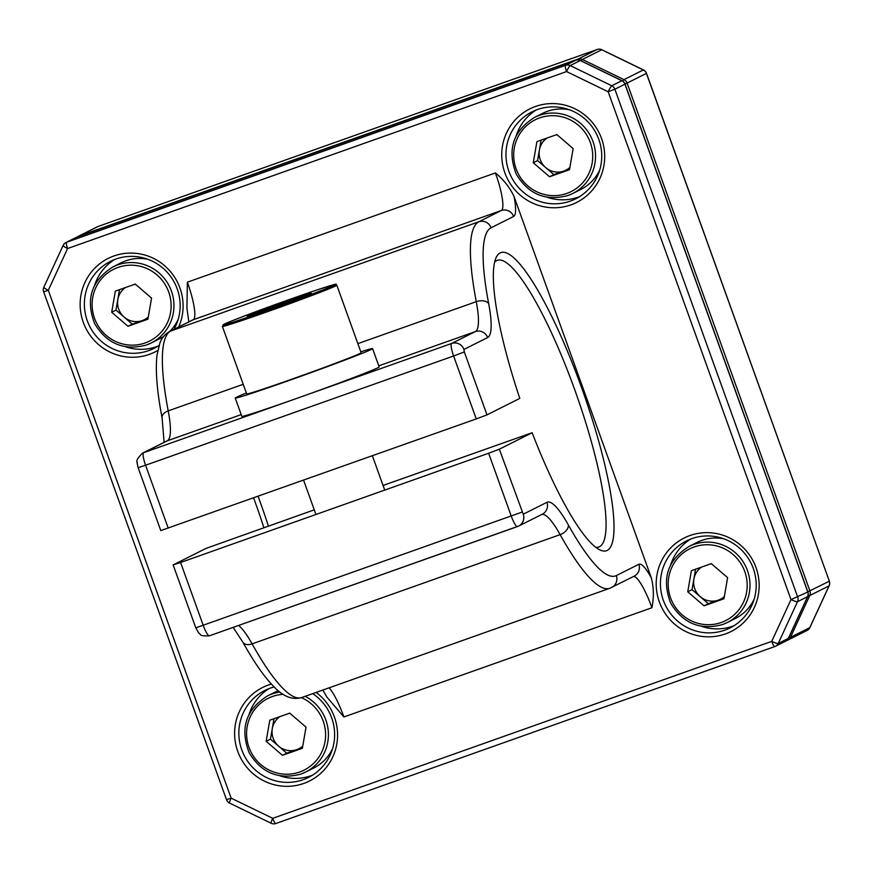 <?xml version="1.0" encoding="UTF-8"?>
<svg xmlns="http://www.w3.org/2000/svg" width="873" height="873" viewBox="0 0 873 873"><rect width="100%" height="100%" fill="white"/><g stroke="black" fill="none" stroke-linecap="round" stroke-linejoin="round"><path stroke-width="1.31" d="M504.867 172.81A52.304 51.278 63.4 0 1 535.498 106.473A52.304 51.278 63.4 0 1 601.552 138.523A52.304 51.278 63.4 0 1 570.92 204.871A52.304 51.278 63.4 0 1 504.867 172.81M598.823 139.396A48.659 47.699 -116.6 0 0 532.039 111.853A48.659 47.699 -116.6 0 0 508.883 171.294A48.659 47.699 -116.6 0 0 575.667 198.837A48.659 47.699 -116.6 0 0 598.823 139.396M157.729 350.488A52.304 51.278 63.4 0 1 83.284 322.312A52.304 51.278 63.4 0 1 113.905 255.975A52.304 51.278 63.4 0 1 179.958 288.025A52.304 51.278 63.4 0 1 178.725 326.949M173.978 329.339A48.659 47.699 -116.6 0 0 177.23 288.898A48.659 47.699 -116.6 0 0 110.456 261.354A48.659 47.699 -116.6 0 0 87.3 320.795A48.659 47.699 -116.6 0 0 154.074 348.338A48.659 47.699 -116.6 0 0 158.995 345.49M316.135 692.42A52.304 51.278 63.4 0 1 334.435 717.093A52.304 51.278 63.4 0 1 303.804 783.43A52.304 51.278 63.4 0 1 237.751 751.38A52.304 51.278 63.4 0 1 271.372 684.072M274.144 686.953A48.659 47.699 -116.6 0 0 264.923 690.423A48.659 47.699 -116.6 0 0 241.766 749.852A48.659 47.699 -116.6 0 0 308.551 777.407A48.659 47.699 -116.6 0 0 331.707 717.966A48.659 47.699 -116.6 0 0 312.73 693.62M659.333 601.868A52.304 51.278 63.4 0 1 689.965 535.531A52.304 51.278 63.4 0 1 756.018 567.592A52.304 51.278 63.4 0 1 725.398 633.929A52.304 51.278 63.4 0 1 659.333 601.868M753.29 568.465A48.659 47.699 -116.6 0 0 686.505 540.911A48.659 47.699 -116.6 0 0 663.349 600.351A48.659 47.699 -116.6 0 0 730.134 627.894A48.659 47.699 -116.6 0 0 753.29 568.465M486.981 414.871L476.265 418.92L453.611 355.988L464.327 351.939L486.981 414.871L519.795 398.415A158.133 30.981 -109.5 0 1 496.06 257.71A158.133 30.981 -109.5 0 1 500.142 252.93A158.133 30.981 -109.5 0 1 581.593 387.677A158.133 30.981 -109.5 0 1 607.237 550.416A158.133 30.981 -109.5 0 1 599.642 549.783A158.133 30.981 -109.5 0 1 532.148 432.735L383.061 485.453M595.702 547.24A152.055 29.791 70.5 0 0 598.889 546.978A152.055 29.791 70.5 0 0 599.555 546.694A152.055 29.791 70.5 0 0 575.525 391.955A152.055 29.791 70.5 0 0 497.25 260.361A152.055 29.791 70.5 0 0 496.573 260.645A152.055 29.791 70.5 0 0 494.609 262.173M546.924 502.324A9.734 9.538 -116.6 0 1 542.286 514.208L518.617 526.081A9.734 9.538 -116.6 0 1 517.547 526.539A12.167 2.379 -109.5 0 1 517.493 526.561A12.167 2.379 -109.5 0 1 511.283 516.172L488.629 453.251L499.334 449.191L523.243 514.197L546.924 502.324A82.717 16.205 -109.5 0 1 568.367 524.968A184.89 36.23 70.5 0 0 616.294 575.591L638.84 564.285A46.225 9.057 -109.5 0 1 651.323 577.85C653.779 587.442 653.986 597.405 651.935 607.728A36.491 7.148 70.5 0 0 633.569 576.496M164.102 442.349L162.083 417.872A9.734 5.893 -10.8 0 1 168.216 410.888A72.983 14.306 -109.5 0 1 167.278 440.832A9.734 9.538 63.4 0 0 166.208 441.291L142.528 453.163C133.285 462.133 138.414 462.406 137.094 463.083L138.13 467.666L145.573 465.233L453.611 355.988A12.167 2.379 -109.5 0 1 451.636 343.471L475.316 331.598A72.983 14.306 70.5 0 0 476.265 301.654A194.624 38.139 -109.5 0 1 478.786 221.797L501.32 210.491A36.491 7.148 70.5 0 0 495.406 172.941C503.579 179.631 509.777 187.466 514.001 196.436A46.225 9.057 -109.5 0 1 513.608 216.46L491.073 227.766A184.89 36.23 70.5 0 0 488.673 303.629A82.717 16.205 -109.5 0 1 487.603 337.567L463.923 349.44L464.327 351.939M188.841 321.875L186.931 308.365L187.368 282.175A36.491 7.148 -109.5 0 1 193.282 319.736L170.748 331.031A194.624 38.139 70.5 0 0 168.216 410.888L243.218 384.295M476.265 418.92L160.785 530.598L138.13 467.666M314.269 509.843L206.126 548.353L173.149 564.918L180.591 562.485L203.245 625.417A12.167 2.379 70.5 0 0 209.455 635.795A12.167 2.379 70.5 0 0 209.509 635.773L517.438 526.583M329.077 687.826A36.491 7.148 -109.5 0 1 343.897 716.962L326.884 697.08L322.857 690.03M268.993 688.611A48.659 47.699 -116.6 0 0 249.111 714.267M279.982 775.813A48.659 47.699 -116.6 0 0 312.425 775.224M114.516 259.554A48.659 47.699 -116.6 0 0 94.644 285.198M125.516 346.756A48.659 47.699 -116.6 0 0 157.958 346.155M536.109 110.053A48.659 47.699 -116.6 0 0 516.227 135.697M547.098 197.243A48.659 47.699 -116.6 0 0 579.541 196.654M690.576 539.11A48.659 47.699 -116.6 0 0 670.704 564.755M701.576 626.312A48.659 47.699 -116.6 0 0 734.007 625.723M651.323 577.85L514.001 196.436M263.908 527.707A158.133 30.981 70.5 0 0 253.596 497.883M532.148 432.735L499.334 449.191M488.629 453.251L180.591 562.485M258.092 496.29A152.055 29.791 -109.5 0 1 268.393 526.113M290.131 713.481A18.682 18.311 -116.6 0 0 288.581 713.536M279.938 716.602A18.682 18.311 -116.6 0 0 296.711 749.645A18.682 18.311 -116.6 0 0 302.767 746.033M273.98 718.719L270.455 739.147L286.748 753.181L302.505 747.594M286.748 753.181L282.448 755.341L302.385 748.27L306.03 727.165L289.738 713.132L269.801 720.203L266.156 741.297L270.455 739.147M282.448 755.341L266.156 741.297M305.124 696.327A42.57 41.74 63.4 0 1 328.423 734.422A42.57 41.74 63.4 0 1 305.605 772.07L313.767 767.989A42.57 41.74 -116.6 0 0 332.624 748.543M278.192 690.674A42.57 41.74 -116.6 0 0 275.595 691.874L267.433 695.967A42.57 41.74 63.4 0 1 272.103 693.97A42.57 41.74 63.4 0 1 279.884 692.049M311.345 293.273L300.585 296.307L247.037 316.081L257.797 313.047L289.956 301.643L311.345 293.273M300.956 297.333L300.585 296.307M268.928 309.097L268.437 307.711M222.375 326.426L246.688 393.93A60.815 1.462 -19.8 0 0 298.762 376.721A60.815 1.462 -19.8 0 0 360.123 353.39A60.815 1.462 -19.8 0 0 361.127 352.725L336.825 285.22A60.815 1.462 160.2 0 1 335.81 285.886A60.815 1.462 160.2 0 1 274.46 309.217A60.815 1.462 160.2 0 1 222.375 326.426L223.968 324.265C236.343 318.449 289.072 299.308 317.532 289.771C346.428 280.67 331.805 285.209 336.825 285.22M360.8 351.819A72.983 1.746 160.2 0 1 372.575 348.6L379.166 366.911A72.983 1.746 160.2 0 1 377.954 367.708A72.983 1.746 160.2 0 1 304.328 395.709A72.983 1.746 160.2 0 1 241.832 416.356L235.241 398.044A72.983 1.746 160.2 0 1 236.452 397.248A72.983 1.746 160.2 0 1 246.361 393.014M372.575 348.6A72.983 1.746 160.2 0 1 371.363 349.407A72.983 1.746 160.2 0 1 297.737 377.398A72.983 1.746 160.2 0 1 235.241 398.044M135.664 284.412A18.682 18.311 -116.6 0 0 134.115 284.478M125.472 287.544A18.682 18.311 -116.6 0 0 142.244 320.587A18.682 18.311 -116.6 0 0 148.301 316.964M119.503 289.65L115.978 310.09L132.27 324.123L148.028 318.536M132.27 324.123L127.982 326.273L147.908 319.202L151.553 298.108L135.26 284.063L115.334 291.135L111.689 312.239L115.978 310.09M127.982 326.273L111.689 312.239M147.974 259.325A42.57 41.74 -116.6 0 0 125.788 260.82A42.57 41.74 -116.6 0 0 121.118 262.806L112.966 266.898A42.57 41.74 63.4 0 1 117.637 264.912A42.57 41.74 63.4 0 1 170.453 288.592A42.57 41.74 63.4 0 1 151.138 343.013L159.29 338.92A42.57 41.74 -116.6 0 0 163.709 336.356M169.668 331.5A42.57 41.74 -116.6 0 0 178.147 319.485M711.724 563.969A18.682 18.311 -116.6 0 0 710.175 564.034M701.532 567.101A18.682 18.311 -116.6 0 0 718.293 600.144A18.682 18.311 -116.6 0 0 724.361 596.521M695.563 569.218L692.038 589.646L708.33 603.68L724.088 598.092M708.33 603.68L704.042 605.829L723.968 598.769L727.613 577.664L711.32 563.631L691.383 570.691L687.749 591.796L692.038 589.646M704.042 605.829L687.749 591.796M724.033 538.881A42.57 41.74 -116.6 0 0 701.848 540.376A42.57 41.74 -116.6 0 0 697.178 542.362L689.026 546.454A42.57 41.74 63.4 0 1 693.697 544.468A42.57 41.74 63.4 0 1 746.502 568.148A42.57 41.74 63.4 0 1 727.198 622.569L735.35 618.477A42.57 41.74 -116.6 0 0 754.207 599.042M557.247 134.911A18.682 18.311 -116.6 0 0 555.697 134.977M547.055 138.032A18.682 18.311 -116.6 0 0 563.827 171.086A18.682 18.311 -116.6 0 0 569.883 167.463M541.096 140.149L537.572 160.588L553.864 174.622L569.611 169.035M553.864 174.622L549.564 176.772L569.502 169.7L573.135 148.596L556.854 134.562L536.917 141.633L533.272 162.738L537.572 160.588M549.564 176.772L533.272 162.738M569.556 109.823A42.57 41.74 -116.6 0 0 547.371 111.318A42.57 41.74 -116.6 0 0 542.711 113.304L534.549 117.397A42.57 41.74 63.4 0 1 539.219 115.411A42.57 41.74 63.4 0 1 592.036 139.091A42.57 41.74 63.4 0 1 572.721 193.511L580.883 189.419A42.57 41.74 -116.6 0 0 599.729 169.984M807.689 596.423A6.078 0.949 -155.2 0 1 807.689 596.554A6.078 6.078 0 0 0 807.885 591.949L625.046 84.103L614.865 89.221L797.693 597.067A6.078 5.958 -116.6 0 1 797.507 601.704L778.225 643.466A6.078 5.958 63.4 0 1 775.519 646.271L785.602 641.208A6.078 5.958 -116.6 0 0 788.308 638.403L807.59 596.641L797.507 601.704A6.078 0.949 -155.2 0 1 791.003 599.598L608.165 91.752L566.577 71.575L67.581 248.532A6.078 0.949 -155.2 0 1 63.129 245.444L43.846 287.206A6.078 6.078 0 0 0 43.65 291.822L48.299 290.294L231.138 798.14A6.078 0.742 115.9 0 0 229.555 803.073L271.143 823.261A6.078 6.078 0 0 0 275.824 823.523A6.078 1.189 70.5 0 0 275.857 823.512L774.798 646.577M229.555 803.073A6.078 6.078 0 0 1 226.489 799.668L231.138 798.14L272.725 818.328L771.721 641.371A6.078 0.949 -155.2 0 0 778.225 643.466L788.308 638.403A6.078 0.949 -155.2 0 0 788.406 638.327L807.689 596.554A6.078 0.949 -155.2 0 1 807.59 596.641A6.078 5.958 63.4 0 0 807.787 592.014L624.948 84.168A6.078 5.958 63.4 0 0 621.849 80.709L580.261 60.521L570.167 65.584A6.078 0.742 115.9 0 0 566.577 71.575A6.078 1.189 70.5 0 1 565.595 65.311L575.678 60.259A6.078 1.189 70.5 0 0 575.678 60.259A6.078 5.958 63.4 0 1 580.261 60.521A6.078 0.742 115.9 0 1 580.392 60.51A6.078 6.078 0 0 0 575.711 60.248L76.682 237.216L66.599 242.268A6.078 1.189 70.5 0 0 67.581 248.532L48.299 290.294A6.078 0.949 -155.2 0 1 43.846 287.206M775.519 646.271A6.078 5.958 63.4 0 1 774.853 646.555A6.078 1.189 70.5 0 0 774.853 646.555A6.078 6.078 0 0 0 775.519 646.271M807.885 591.949L791.003 599.598L771.721 641.371A6.078 1.189 70.5 0 0 774.82 646.566L275.824 823.523A6.078 1.189 70.5 0 1 272.725 818.328A6.078 0.742 115.9 0 0 271.143 823.261M788.406 638.196A6.078 0.949 -155.2 0 1 788.406 638.327A6.078 6.078 0 0 1 785.602 641.208M575.744 60.237A6.078 1.189 70.5 0 0 575.711 60.248L76.715 237.205A6.078 1.189 70.5 0 0 76.715 237.205A6.078 6.078 0 0 0 76.016 237.5L65.933 242.552A6.078 5.958 -116.6 0 1 66.599 242.268L565.595 65.311A6.078 5.958 -116.6 0 1 570.167 65.584L611.755 85.761A6.078 5.958 -116.6 0 1 614.865 89.221L608.165 91.752A6.078 0.742 115.9 0 1 611.755 85.761L621.849 80.709A6.078 0.742 115.9 0 1 621.98 80.687L580.392 60.51M76.715 237.205A6.078 1.189 70.5 0 0 76.682 237.216A6.078 5.958 63.4 0 0 76.016 237.5M173.149 564.918L195.803 627.851L521.989 512.124M195.803 627.851L198.651 632.936C201.259 634.125 198.215 636.406 209.455 635.795L518.617 526.081A9.734 9.538 -116.6 0 0 523.243 514.197M638.84 564.285A9.734 9.538 -116.6 0 1 634.202 576.169L609.747 588.293A194.624 38.139 -109.5 0 1 560.139 534.647A9.734 6.253 -29.2 0 0 568.367 524.968M238.613 625.461A72.983 14.306 -109.5 0 1 252.101 643.881A194.624 38.139 70.5 0 0 301.709 697.538C292.75 700.091 283.801 696.796 274.853 687.651C264.966 677.928 254.294 662.749 242.836 642.135A9.734 6.253 -29.2 0 0 252.101 643.881L560.139 534.647A72.983 14.306 70.5 0 0 541.817 514.448M611.667 587.474A9.734 9.538 -116.6 0 0 616.294 575.591M162.083 417.872C156.976 391.246 155.274 370.305 157.009 355.06L159.945 342.871C161.756 337.916 165.008 334.13 169.678 331.489L192.213 320.184A9.734 9.538 63.4 0 1 193.282 319.736L501.32 210.491A9.734 9.538 63.4 0 1 513.608 216.46M169.678 331.489A9.734 9.538 63.4 0 1 170.748 331.031L478.786 221.797A9.734 9.538 63.4 0 1 491.073 227.766M357.865 343.646L476.265 301.654A9.734 5.893 -10.8 0 1 488.673 303.629M378.784 365.831L475.316 331.598A9.734 9.538 63.4 0 1 487.603 337.567M142.528 453.163A9.734 9.538 63.4 0 1 143.598 452.716L451.636 343.471A9.734 9.538 63.4 0 1 463.923 349.44M241.199 414.62L167.278 440.832L143.598 452.716A12.167 2.379 70.5 0 0 145.573 465.233L168.227 528.154M651.935 607.728L343.897 716.962M187.368 282.175L495.406 172.941M283.125 694.319A40.136 39.35 -116.6 0 0 272.496 696.479A40.136 39.35 -116.6 0 0 248.991 747.386A40.136 39.35 -116.6 0 0 299.69 771.994A40.136 39.35 -116.6 0 0 325.596 735.808A40.136 39.35 -116.6 0 0 301.425 697.636M267.433 695.967C245.88 709.596 239.791 728.529 249.176 752.755C261.333 772.921 278.585 780.025 300.934 774.067L305.605 772.07A42.57 41.74 63.4 0 1 300.945 774.067M224.11 324.21A59.604 1.43 -19.8 0 0 268.677 309.948A59.604 1.43 -19.8 0 0 334.283 285.144A59.604 1.43 -19.8 0 0 289.705 299.406A59.604 1.43 -19.8 0 0 224.11 324.21M787.031 640.433L787.064 640.433A6.078 6.078 0 0 0 787.752 640.127A6.078 5.958 -116.6 0 1 787.086 640.411A6.078 1.189 -109.5 0 1 787.064 640.433A6.078 1.189 -109.5 0 1 786.824 640.4M809.871 627.436A6.078 0.949 -155.2 0 1 809.871 627.556A6.078 0.949 -155.2 0 1 809.773 627.643A6.078 5.958 63.4 0 1 807.067 630.448L787.752 640.127A6.078 5.958 -116.6 0 0 790.458 637.334A6.078 0.949 -155.2 0 1 788.93 637.181M78.614 236.528A6.078 1.189 -109.5 0 1 78.832 236.136A6.078 5.958 -116.6 0 0 78.166 236.419A6.078 6.078 0 0 0 77.184 237.03M577.566 59.899A6.078 1.189 -109.5 0 1 577.828 59.178L597.143 49.488L98.147 226.445A6.078 6.078 0 0 0 97.481 226.729A6.078 5.958 63.4 0 1 98.147 226.445A6.078 1.189 -109.5 0 1 98.18 226.434A6.078 1.189 -109.5 0 1 98.202 226.423M829.154 585.663A6.078 0.949 -155.2 0 1 829.154 585.794A6.078 6.078 0 0 0 829.35 581.178L646.511 73.332L627.098 83.088L809.926 590.934A6.078 5.958 -116.6 0 1 809.74 595.561L790.458 637.334L809.773 627.643L829.055 585.881L809.74 595.561A6.078 0.949 -155.2 0 1 808.092 595.386M78.832 236.136L577.828 59.178A6.078 5.958 -116.6 0 1 582.411 59.451L623.988 79.629L643.314 69.938A6.078 0.742 -64.1 0 1 643.445 69.927L601.857 49.739A6.078 6.078 0 0 0 597.176 49.477L98.18 226.434L78.832 236.136M829.35 581.178L646.413 73.397A6.078 5.958 63.4 0 0 643.314 69.938L601.726 49.761A6.078 5.958 63.4 0 0 597.143 49.488A6.078 1.189 -109.5 0 1 597.176 49.477M807.067 630.448A6.078 6.078 0 0 0 809.871 627.556L829.154 585.794A6.078 0.949 -155.2 0 1 829.055 585.881A6.078 5.958 63.4 0 0 829.252 581.243L807.831 591.785M581.232 60.914A6.078 0.742 -64.1 0 1 582.411 59.451L601.726 49.761A6.078 0.742 -64.1 0 1 601.857 49.739M622.776 81.145A6.078 0.742 -64.1 0 1 623.988 79.629A6.078 5.958 -116.6 0 1 627.098 83.088L624.992 83.939M118.03 267.411A40.136 39.35 -116.6 0 0 94.524 318.329A40.136 39.35 -116.6 0 0 145.213 342.925A40.136 39.35 -116.6 0 0 168.718 292.019A40.136 39.35 -116.6 0 0 118.03 267.411M146.457 345.01L151.138 343.013A42.57 41.74 63.4 0 1 146.468 344.999C124.119 350.957 106.866 343.853 94.699 323.697C85.325 299.461 91.403 280.528 112.966 266.898M694.09 546.967A40.136 39.35 -116.6 0 0 670.584 597.885A40.136 39.35 -116.6 0 0 721.273 622.482A40.136 39.35 -116.6 0 0 744.778 571.575A40.136 39.35 -116.6 0 0 694.09 546.967M722.517 624.566L727.198 622.569A42.57 41.74 63.4 0 1 722.528 624.555C700.168 630.524 682.926 623.42 670.759 603.254C661.374 579.017 667.463 560.084 689.026 546.454M539.612 117.91A40.136 39.35 -116.6 0 0 516.107 168.827A40.136 39.35 -116.6 0 0 566.806 193.424A40.136 39.35 -116.6 0 0 590.312 142.506A40.136 39.35 -116.6 0 0 539.612 117.91M568.039 195.497L572.721 193.511A42.57 41.74 63.4 0 1 568.05 195.497C545.701 201.456 528.449 194.352 516.292 174.185C506.907 149.96 512.997 131.026 534.549 117.397M625.046 84.103A6.078 6.078 0 0 0 621.98 80.687M226.489 799.668L43.65 291.822M65.933 242.552A6.078 6.078 0 0 0 63.129 245.444M242.836 642.135L233.167 627.392M609.747 588.293L301.709 697.538M315.939 514.481L303.586 480.161M384.731 490.091L372.367 455.761M97.481 226.729L78.166 236.419M646.511 73.332A6.078 6.078 0 0 0 643.445 69.927"/></g></svg>
